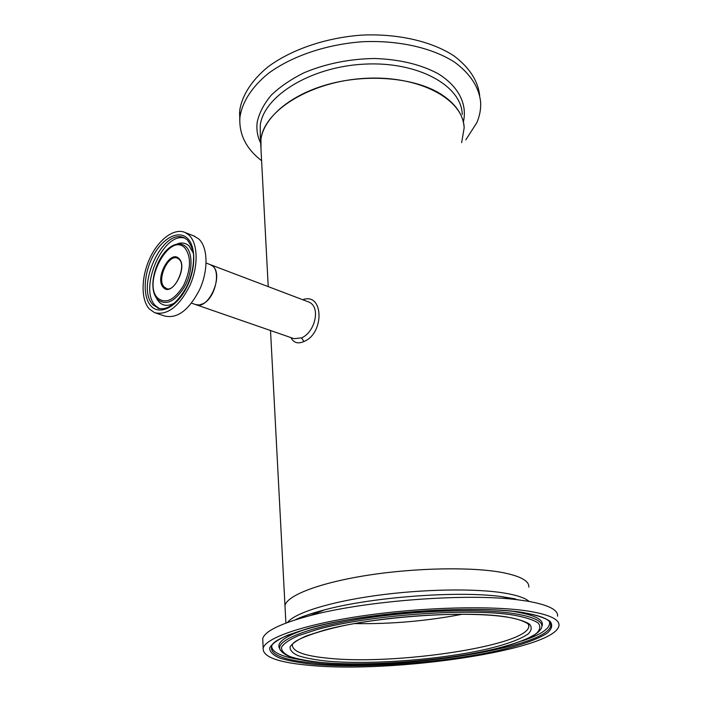 <?xml version="1.0" encoding="UTF-8"?>
<svg xmlns="http://www.w3.org/2000/svg" width="702" height="702" viewBox="0 0 702 702"><rect width="100%" height="100%" fill="white"/><g stroke="black" fill="none" stroke-linecap="round" stroke-linejoin="round"><path stroke-width="1.05" d="M354.642 623.595C390.83 624.192 426.79 621.068 462.504 614.215C426.79 621.068 390.83 624.192 354.642 623.595M196.218 304.765L294.05 338.671L301.535 337.864C314.865 332.564 321.577 306.362 308.275 301.825L210.073 264.549L212.829 266.198C224.245 275.316 208.099 310.968 195.542 304.536L199.28 304.993L203.378 303.58C216.111 297.332 221.499 268.331 210.705 264.794L206.125 263.048M302.764 299.736C323.613 291.962 324.815 333.292 303.94 341.505C297.955 344.138 293.62 342.839 290.953 337.601M285.898 623.078L284.977 605.572C286.978 595.471 319.234 582.853 367.427 575.307C415.531 567.742 472.174 566.768 502.544 572.569C520.612 576.166 529.369 581.019 528.808 587.135C529.369 581.159 520.981 576.368 503.65 572.779C473.71 566.804 416.848 567.62 368.296 575.166C319.664 582.695 286.978 595.41 284.977 605.572L270.524 330.519M440.207 93.673C413.952 77.518 366.909 73.394 327.43 84.547C287.899 95.665 261.618 119.84 260.626 142.234L260.995 149.298L260.96 138.978C264.417 110.161 311.504 81.002 365.681 78.308C419.866 75.325 463.618 99.535 464.154 127.913C463.434 114.733 455.449 103.317 440.207 93.673M193.752 235.925L198.675 238.873C207.845 247.025 208.573 269.647 199.886 289.075C189.198 309.994 177.439 318.971 164.601 316.005L156.002 313.153M188.891 235.012C197.999 243.164 198.64 265.918 189.909 285.495C179.177 306.572 167.418 315.646 154.642 312.706L149.377 309.02C140.716 299.631 141.12 276.913 149.895 258.178C158.573 239.373 174.315 227.58 185.188 232.537L188.891 235.012M175.044 302.694C168.612 306.467 163.268 306.221 159.012 301.957L156.221 297.666M175.439 244.612L179.185 243.287C182.976 242.506 186.258 243.366 189.005 245.875L193.147 252.781M464.154 127.913L461.662 142.638M261.6 160.723C246.595 149.131 239.338 135.179 239.83 118.857L240.049 116.392C242.515 101.527 252.158 86.548 268.515 73.298C291.795 56.16 326.465 44.296 362.618 41.734C398.745 40.084 432.651 47.929 454.808 62.32C470.375 73.929 478.975 87.145 480.624 101.974C481.019 108.959 479.756 115.856 476.842 122.675L465.83 139.821M239.768 120.112L239.768 110.074C242.225 95.13 251.834 80.072 268.138 66.769C291.339 49.552 325.903 37.654 361.951 35.1C397.973 33.468 431.783 41.374 453.904 55.853C469.427 67.524 478.027 80.818 479.694 95.726M557.546 616.207C558.309 609.845 548.253 604.826 527.386 601.149L518.111 599.833C467.286 593.014 365.672 600.684 310.231 615.575C280.712 623.464 264.882 631.142 262.732 638.601L262.881 642.04M528.79 611.188C492.778 605.414 423.42 607.063 364.259 615.619C304.984 624.148 265.725 637.741 263.153 648.13C262.399 656.782 277.869 662.521 309.556 665.338C392.532 673.709 555.414 650.043 558.959 625.631C559.757 619.489 549.701 614.68 528.79 611.188M521.972 640.987C541.646 634.52 550.824 628.114 549.482 621.779L549.42 621.612M541.9 626.359C544.673 620.05 535.608 615.154 514.698 611.67M307.941 628.536C287.618 635.099 277.939 641.224 278.913 646.919L280.458 650.421M271.648 645.568C271.244 652.061 281.265 656.826 301.72 659.862M303.94 341.505L301.5 337.881M159.249 308.617L153.185 304.975C134.951 287.697 163.154 226.728 184.468 237.952L187.39 239.926C191.988 246.402 194.042 252.58 193.559 258.459C193.419 267.918 191.084 277.413 186.583 286.934C176.746 303.861 167.129 310.925 157.722 308.134L158.942 308.547M187.223 238.118C196.42 246.314 195.919 270.568 185.802 289.127C175.816 307.827 159.345 315.382 150.991 305.993C142.48 296.876 143.559 273.859 152.983 256.204C162.285 238.434 178.176 229.642 187.223 238.118M159.503 308.678L155.546 305.765C138.04 289.268 163.408 230.826 185.047 238.241M171.823 246.244L176.395 244.34C180.098 243.489 183.275 244.278 185.933 246.709C193.068 253.194 192.638 271.981 184.81 286.346C175.21 301.606 166.172 306.011 157.696 299.561L154.949 295.261M184.679 247.736C191.435 256.572 191.067 269.164 183.591 285.512C174.447 300.061 165.839 304.273 157.748 298.139C142.067 283.354 169.314 231.818 184.679 247.736M166.725 288.557L164.294 287.1C156.292 279.914 168.419 253.457 177.562 258.257L178.878 259.082M178.913 258.529C188.531 266.76 171.972 297.578 163.434 287.504C154.256 279.071 170.156 249.131 178.913 258.529M260.293 135.819L260.24 125.368C263.662 96.209 310.424 66.778 364.259 64.136C418.102 61.188 461.644 85.732 462.258 114.452M260.6 142.927C257.371 136.293 256.256 129.3 257.239 121.946C259.266 112.829 263.943 103.896 271.27 95.147C280.063 86.715 291.049 79.229 304.212 72.692C325.798 63.671 349.21 58.933 374.438 58.485C399.333 59.328 420.428 64.33 437.732 73.482C458.748 86.258 467.523 104.344 463.346 122.104M505.949 616.83C463.952 610.178 371.411 616.988 323.745 630.299L306.414 635.889C297.692 639.697 292.251 643.348 290.093 646.867C289.812 650.21 292.523 653.167 298.245 655.729C305.484 658.028 314.97 659.819 326.702 661.1C369.954 665.048 439.566 659.836 486.363 649.201C506.186 644.506 520.068 639.461 527.992 634.082C531.668 630.58 532.169 627.263 529.501 624.148C524.894 621.217 517.049 618.787 505.949 616.83M505.177 616.839C475.719 612.407 420.217 613.838 372.929 620.656C325.456 626.965 293.585 639.592 292.401 644.515C291.76 651.28 303.694 655.852 328.211 658.23C394.445 665.443 526.772 645.98 528.843 626.535L528.773 625.034M529.115 601.438C525.307 598.051 517.356 595.314 505.273 593.216C476.237 588.223 423.288 589.013 376.281 595.507C329.22 601.991 294.498 613.092 287.469 622.498M515.119 598.832L500.842 596.507C457.107 590.654 372.095 597.069 324.605 609.845C312.364 613.03 302.711 616.33 295.621 619.726M523.218 612.565C474.473 604.448 363.592 612.592 307.967 628.466L287.864 635.091C277.887 639.575 271.806 643.866 269.629 647.964C269.638 651.851 273.113 655.264 280.054 658.213C288.724 660.845 299.921 662.881 313.654 664.329C364.145 668.734 443.646 662.776 498.13 650.57C520.805 645.27 538.101 639.224 547.358 633.046C551.965 628.939 552.878 625.034 550.096 621.331C545.024 617.848 536.065 614.926 523.218 612.565M522.692 612.574C489.847 607.414 428.106 608.581 373.446 615.9C318.752 622.99 278.878 635.845 272.508 644.252C267.33 653.764 281.353 660.056 314.566 663.127C396.112 671.709 559.468 646.533 550.359 623.13L549.719 621.981M320.972 662.495C356.379 665.636 407.906 663.311 452.904 656.818C472.209 653.931 489.399 650.508 504.484 646.56C515.759 643.33 525.157 639.847 532.678 636.1C536.521 633.774 539.276 631.396 540.961 628.974C545.006 622.367 536.135 617.251 514.329 613.636C480.659 608.38 415.628 610.371 362.504 618.69C309.257 626.983 277.123 639.697 279.773 648.85C282.994 655.949 296.692 660.485 320.884 662.486M513.18 615.049C468.322 607.792 368.164 615.154 317.146 629.536L298.631 635.556C289.373 639.645 283.661 643.567 281.476 647.323C281.309 650.903 284.336 654.053 290.558 656.782C298.394 659.222 308.599 661.117 321.174 662.469C367.479 666.61 441.312 661.082 491.356 649.78C512.162 644.884 527.904 639.311 536.161 633.643C540.224 629.887 540.882 626.324 538.153 622.964C533.344 619.805 525.017 617.163 513.18 615.049M268.217 286.618L260.284 135.758M157.546 300.096L156.292 297.832M175.421 244.612L179.185 243.287M166.602 288.522L166.093 288.346C174.184 293.673 187.373 265.496 178.966 259.213L177.562 258.257M191.567 303.159L195.542 304.536M157.353 299.798L156.134 297.534C146.402 283.239 159.933 247.683 176.395 244.34L178.843 243.366M185.188 232.537L194.945 236.398M239.83 118.857L239.549 112.548M528.588 624.719L528.843 626.535L528.509 624.604C529.922 625.113 523.841 619.357 505.396 616.874M518.111 599.833L500.842 596.507L515.338 598.876M295.27 619.84C300.07 617.233 309.854 613.899 324.605 609.845L310.231 615.575M262.732 638.601L263.153 648.13M549.508 621.709L548.525 620.735C544.796 617.506 536.231 614.785 522.841 612.592M278.913 646.919L279.65 648.604"/></g></svg>
